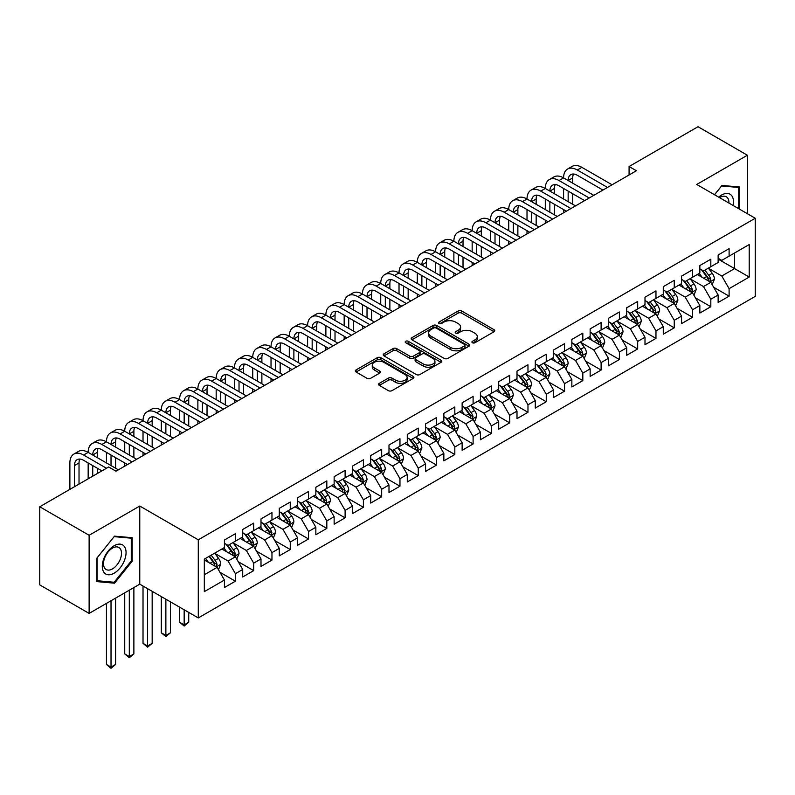 <?xml version="1.0" encoding="UTF-8"?>
<svg xmlns="http://www.w3.org/2000/svg" width="795" height="795" viewBox="0 0 795 795"><rect width="100%" height="100%" fill="white"/><g stroke="black" fill="none" stroke-linecap="round" stroke-linejoin="round"><path stroke-width="1.19" d="M472.429 342.754A1.779 1.024 0 0 0 474.943 342.754L494.013 331.744A2.534 1.461 0 0 0 494.758 330.7A2.534 1.461 0 0 0 494.013 329.667L461.706 311.014A2.534 1.461 0 0 0 458.119 311.014L439.049 322.025A1.779 1.024 0 0 0 438.522 322.75A1.779 1.024 0 0 0 439.049 323.476A1.779 1.024 0 0 0 441.563 323.476L444.027 322.055A8.119 4.691 0 0 1 455.515 322.055L458.208 323.605A8.119 4.691 0 0 1 460.583 326.924A8.119 4.691 0 0 1 458.208 330.233L455.734 331.664A1.779 1.024 0 0 0 455.217 332.389A1.779 1.024 0 0 0 455.734 333.115A1.779 1.024 0 0 0 458.248 333.115L460.722 331.684A8.119 4.691 0 0 1 472.2 331.684L474.893 333.244A8.119 4.691 0 0 1 477.278 336.553A8.119 4.691 0 0 1 474.893 339.872L472.429 341.303A1.779 1.024 0 0 0 471.912 342.029A1.779 1.024 0 0 0 472.429 342.754L472.429 341.303M379.324 383.339A2.534 1.461 0 0 0 378.579 384.382A2.534 1.461 0 0 0 379.324 385.416L388.387 390.653A2.534 1.461 0 0 0 391.975 390.653L413.152 378.42A2.534 1.461 0 0 0 413.897 377.387A2.534 1.461 0 0 0 413.152 376.353L380.845 357.7A2.534 1.461 0 0 0 377.257 357.7L356.081 369.923A2.534 1.461 0 0 0 355.335 370.957A2.534 1.461 0 0 0 356.081 372L367.032 378.321A2.534 1.461 0 0 0 370.619 378.321L379.682 373.084A2.534 1.461 0 0 0 380.427 372.05A2.534 1.461 0 0 0 379.682 371.017L374.256 367.876A6.787 3.915 0 0 1 372.269 365.104A6.787 3.915 0 0 1 376.452 361.486A6.787 3.915 0 0 1 383.856 362.331L405.122 374.614A6.787 3.915 0 0 1 407.11 377.387A6.787 3.915 0 0 1 402.926 381.004A6.787 3.915 0 0 1 395.522 380.159L391.975 378.112A2.534 1.461 0 0 0 388.387 378.112L379.324 383.339L379.324 385.416M89.12 535.274L89.12 613.402L139.771 584.156L139.771 506.037L89.12 535.274L39.75 506.773L108.686 466.973L116 471.197L636.398 170.746L629.083 166.523L629.083 174.97M139.771 506.037L198.283 539.815L755.25 218.257L755.25 296.376L198.283 617.934L198.283 539.815M747.389 213.716L747.389 155.234L696.738 184.47L755.25 218.257M747.389 155.234L698.02 126.723L629.083 166.523M444.206 358.426A2.534 1.461 0 0 0 447.794 358.426L468.971 346.193A2.534 1.461 0 0 0 469.716 345.159A2.534 1.461 0 0 0 468.971 344.126L436.664 325.473A2.534 1.461 0 0 0 433.076 325.473L411.899 337.696A2.534 1.461 0 0 0 411.154 338.73A2.534 1.461 0 0 0 411.899 339.773L444.206 358.426M406.414 343.132A1.779 1.024 0 0 1 408.223 343.38L408.223 341.274L441.066 360.234A2.534 1.461 0 0 1 441.811 361.268A2.534 1.461 0 0 1 441.066 362.311L419.889 374.534A2.534 1.461 0 0 1 416.292 374.534L383.985 355.882L383.985 353.815A2.534 1.461 0 0 0 383.25 354.848A2.534 1.461 0 0 0 383.985 355.882M383.985 353.815L393.058 348.578A2.534 1.461 0 0 1 396.645 348.578L409.743 356.14A2.534 1.461 0 0 0 413.33 356.14L419.353 352.672A2.534 1.461 0 0 0 420.088 351.638A2.534 1.461 0 0 0 419.353 350.595L405.708 342.724A1.779 1.024 0 0 1 405.182 341.999A1.779 1.024 0 0 1 406.285 341.055A1.779 1.024 0 0 1 408.223 341.274M718.133 259.11L734.59 268.611L734.59 252.989L749.218 244.542L729.104 256.149L729.104 248.656L718.133 254.996L718.133 262.489L710.819 266.713L710.819 259.21L699.848 265.55L699.848 273.043L692.534 277.266L692.534 269.773L681.563 276.103L681.563 283.596L674.249 287.82L674.249 280.327L663.278 286.667L663.278 294.16L655.964 298.383L655.964 290.881L644.993 297.221L644.993 304.714L637.679 308.937L637.679 301.444L626.708 307.774L626.708 315.267L619.394 319.491L619.394 311.998L608.423 318.328L608.423 325.831L601.109 330.054L601.109 322.551L590.138 328.892L590.138 336.384L582.824 340.608L582.824 333.115L571.853 339.445L571.853 346.938L564.539 351.161L564.539 343.669L553.568 349.999L553.568 357.502L546.254 361.725L546.254 354.222L535.283 360.562L535.283 368.055L527.969 372.279L527.969 364.786L516.998 371.116L516.998 378.609L509.684 382.832L509.684 375.339L498.713 381.67L498.713 389.172L491.399 393.396L491.399 385.893L480.418 392.233L480.418 399.726L473.104 403.949L473.104 396.457L462.134 402.787L462.134 410.28L454.82 414.503L454.82 407.01L443.849 413.34L443.849 420.843L436.534 425.067L436.534 417.564L425.564 423.904L425.564 431.397L418.25 435.62L418.25 428.127L407.279 434.458L407.279 441.95L399.965 446.174L399.965 438.681L388.993 445.011L388.993 452.514L381.68 456.737L381.68 449.235L370.709 455.575L370.709 463.068L363.394 467.291L363.394 459.798L352.423 466.128L352.423 473.621L345.109 477.845L345.109 470.352L334.139 476.682L334.139 484.185L326.825 488.408L326.825 480.905L315.853 487.246L315.853 494.738L308.54 498.962L308.54 491.469L297.569 497.799L297.569 505.292L290.255 509.516L290.255 502.023L279.284 508.353L279.284 515.856L271.97 520.079L271.97 512.576L260.998 518.916L260.998 526.409L253.685 530.633L253.685 523.14L242.714 529.47L242.714 536.963L235.399 541.186L235.399 533.693L224.429 540.024L224.429 547.526L204.315 559.133L204.315 591.649L224.429 580.042L217.114 567.372L204.315 559.978M749.218 244.542L749.218 277.058L729.104 288.665L721.79 276.004L708.534 268.342M713.652 287.243L729.104 296.167L729.104 288.665M729.104 296.167L718.133 302.498L718.133 295.005L710.819 299.228L703.505 286.558L690.249 278.906M695.367 297.797L710.819 306.721L710.819 299.228M710.819 306.721L699.848 313.051L699.848 305.558L692.534 309.782L685.22 297.111L671.964 289.459M677.082 308.361L692.534 317.275L692.534 309.782M692.534 317.275L681.563 323.615L681.563 316.112L674.249 320.335L666.935 307.675L653.679 300.013M658.797 318.914L674.249 327.838L674.249 320.335M674.249 327.838L663.278 334.168L663.278 326.675L655.964 330.899L648.65 318.229L635.394 310.577M640.512 329.468L655.964 338.392L655.964 330.899M655.964 338.392L644.993 344.722L644.993 337.229L637.679 341.453L630.365 328.782L617.109 321.13M622.227 340.031L637.679 348.945L637.679 341.453M637.679 348.945L626.708 355.286L626.708 347.783L619.394 352.006L612.08 339.346L598.824 331.684M603.942 350.585L619.394 359.509L619.394 352.006M619.394 359.509L608.423 365.839L608.423 358.346L601.109 362.57L593.795 349.899L580.539 342.248M585.657 361.139L601.109 370.063L601.109 362.57M601.109 370.063L590.138 376.393L590.138 368.9L582.824 373.123L575.51 360.453L562.254 352.801M567.372 371.702L582.824 380.616L582.824 373.123M582.824 380.616L571.853 386.956L571.853 379.453L564.539 383.677L557.225 371.017L543.969 363.355M549.087 382.256L564.539 391.18L564.539 383.677M564.539 391.18L553.568 397.51L553.568 390.017L546.254 394.241L538.94 381.57L525.684 373.918M530.802 392.809L546.254 401.733L546.254 394.241M546.254 401.733L535.283 408.064L535.283 400.571L527.969 404.794L520.655 392.124L507.389 384.472M512.517 403.373L527.969 412.287L527.969 404.794M527.969 412.287L516.998 418.627L516.998 411.124L509.684 415.348L502.37 402.687L489.104 395.026M494.232 413.927L509.684 422.851L509.684 415.348M509.684 422.851L498.713 429.181L498.713 421.688L491.399 425.911L484.076 413.241L470.819 405.589M475.947 424.48L491.399 433.404L491.399 425.911M491.399 433.404L480.418 439.734L480.418 432.241L473.104 436.465L465.791 423.795L452.534 416.143M457.662 435.044L473.104 443.958L473.104 436.465M473.104 443.958L462.134 450.298L462.134 442.795L454.82 447.019L447.505 434.348L434.249 426.696M439.377 445.597L454.82 454.521L454.82 447.019M454.82 454.521L443.849 460.852L443.849 453.359L436.534 457.582L429.221 444.912L415.964 437.26M421.092 456.151L436.534 465.075L436.534 457.582M436.534 465.075L425.564 471.405L425.564 463.912L418.25 468.136L410.935 455.465L397.679 447.814M402.807 466.715L418.25 475.629L418.25 468.136M418.25 475.629L407.279 481.969L407.279 474.466L399.965 478.689L392.651 466.019L379.394 458.367M384.522 477.268L399.965 486.192L399.965 478.689M399.965 486.192L388.993 492.522L388.993 485.029L381.68 489.253L374.366 476.583L361.109 468.931M366.237 487.822L381.68 496.746L381.68 489.253M381.68 496.746L370.709 503.076L370.709 495.583L363.394 499.807L356.081 487.136L342.824 479.484M347.952 498.385L363.394 507.299L363.394 499.807M363.394 507.299L352.423 513.64L352.423 506.137L345.109 510.36L337.796 497.69L324.539 490.038M329.667 508.939L345.109 517.863L345.109 510.36M345.109 517.863L334.139 524.193L334.139 516.7L326.825 520.924L319.51 508.253L306.254 500.602M311.382 519.493L326.825 528.417L326.825 520.924M326.825 528.417L315.853 534.747L315.853 527.254L308.54 531.477L301.226 518.807L287.969 511.155M293.087 530.056L308.54 538.97L308.54 531.477M308.54 538.97L297.569 545.31L297.569 537.808L290.255 542.031L282.941 529.361L269.684 521.709M274.802 540.61L290.255 549.524L290.255 542.031M290.255 549.524L279.284 555.864L279.284 548.371L271.97 552.595L264.656 539.924L251.399 532.272M256.517 551.164L271.97 560.087L271.97 552.595M271.97 560.087L260.998 566.418L260.998 558.925L253.685 563.148L246.37 550.478L233.114 542.826M238.232 561.717L253.685 570.641L253.685 563.148M253.685 570.641L242.714 576.981L242.714 569.478L235.399 573.702L228.086 561.031L214.829 553.38M219.947 572.281L235.399 581.195L235.399 573.702M235.399 581.195L224.429 587.535L224.429 580.042M224.429 543.303L228.086 545.41L235.399 541.186M204.315 574.755L217.114 567.372M242.714 532.739L246.37 534.856L253.685 530.633M228.086 561.031L235.399 556.808L221.875 548.997M242.714 569.478L235.399 556.808M260.998 522.186L264.656 524.293L271.97 520.079M246.37 550.478L253.685 546.254L240.16 538.444M260.998 558.925L253.685 546.254M279.284 511.632L282.941 513.739L290.255 509.516M264.656 539.924L271.97 535.701L258.445 527.89M279.284 548.371L271.97 535.701M297.569 501.069L301.226 503.185L308.54 498.962M282.941 529.361L290.255 525.137L276.73 517.326M297.569 537.808L290.255 525.137M315.853 490.515L319.51 492.632L326.825 488.408M301.226 518.807L308.54 514.584L295.015 506.773M315.853 527.254L308.54 514.584M334.139 479.961L337.796 482.068L345.109 477.845M319.51 508.253L326.825 504.03L313.3 496.219M334.139 516.7L326.825 504.03M352.423 469.398L356.081 471.515L363.394 467.291M337.796 497.69L345.109 493.476L331.585 485.656M352.423 506.137L345.109 493.476M370.709 458.844L374.366 460.961L381.68 456.737M356.081 487.136L363.394 482.913L349.87 475.102M370.709 495.583L363.394 482.913M388.993 448.291L392.651 450.397L399.965 446.174M374.366 476.583L381.68 472.359L368.155 464.548M388.993 485.029L381.68 472.359M407.279 437.727L410.935 439.844L418.25 435.62M392.651 466.019L399.965 461.806L386.44 453.985M407.279 474.466L399.965 461.806M425.564 427.173L429.221 429.29L436.534 425.067M410.935 455.465L418.25 451.242L404.725 443.431M425.564 463.912L418.25 451.242M443.849 416.62L447.505 418.727L454.82 414.503M429.221 444.912L436.534 440.688L423.01 432.878M443.849 453.359L436.534 440.688M462.134 406.056L465.791 408.173L473.104 403.949M447.505 434.348L454.82 430.135L441.295 422.314M462.134 442.795L454.82 430.135M480.418 395.503L484.076 397.619L491.399 393.396M465.791 423.795L473.104 419.571L459.58 411.76M480.418 432.241L473.104 419.571M498.713 384.949L502.37 387.056L509.684 382.832M484.076 413.241L491.399 409.018L477.865 401.207M498.713 421.688L491.399 409.018M516.998 374.385L520.655 376.502L527.969 372.279M502.37 402.687L509.684 398.464L496.15 390.643M516.998 411.124L509.684 398.464M535.283 363.832L538.94 365.948L546.254 361.725M520.655 392.124L527.969 387.9L514.435 380.09M535.283 400.571L527.969 387.9M553.568 353.278L557.225 355.385L564.539 351.161M538.94 381.57L546.254 377.347L532.72 369.536M553.568 390.017L546.254 377.347M571.853 342.715L575.51 344.831L582.824 340.608M557.225 371.017L564.539 366.793L551.005 358.972M571.853 379.453L564.539 366.793M590.138 332.161L593.795 334.278L601.109 330.054M575.51 360.453L582.824 356.23L569.29 348.419M590.138 368.9L582.824 356.23M608.423 321.607L612.08 323.714L619.394 319.491M593.795 349.899L601.109 345.676L587.575 337.865M608.423 358.346L601.109 345.676M626.708 311.054L630.365 313.16L637.679 308.937M612.08 339.346L619.394 335.122L605.86 327.302M626.708 347.783L619.394 335.122M644.993 300.49L648.65 302.607L655.964 298.383M630.365 328.782L637.679 324.559L624.145 316.748M644.993 337.229L637.679 324.559M663.278 289.937L666.935 292.043L674.249 287.82M648.65 318.229L655.964 314.005L642.43 306.194M663.278 326.675L655.964 314.005M681.563 279.383L685.22 281.49L692.534 277.266M666.935 307.675L674.249 303.452L660.715 295.641M681.563 316.112L674.249 303.452M699.848 268.819L703.505 270.936L710.819 266.713M685.22 297.111L692.534 292.888L679 285.077M699.848 305.558L692.534 292.888M718.133 258.266L721.79 260.372L729.104 256.149M703.505 286.558L710.819 282.334L697.285 274.523M718.133 295.005L710.819 282.334M39.75 506.773L39.75 584.891L89.12 613.402M139.771 584.156L198.283 617.934M721.79 276.004L734.59 268.611L749.218 277.058M739.618 209.224L739.618 187.014L721.969 185.434L714.506 194.725M132.179 561.24L132.179 537.708L114.54 536.138L96.891 558.09L96.891 581.612L114.54 583.192L132.179 561.24L131.264 560.714M473.144 343.003L474.893 341.989A8.119 4.691 0 0 0 477.278 338.67L477.278 336.553M460.583 326.924L460.583 329.031A8.119 4.691 0 0 1 458.208 332.35L456.449 333.363M494.013 329.667L494.013 331.744L461.706 313.131A2.534 1.461 0 0 0 458.119 313.131L439.754 323.724M468.941 346.213L436.664 327.58A2.534 1.461 0 0 0 433.076 327.58L411.929 339.793M464.489 345.885A1.779 1.024 0 0 0 465.005 345.159A1.779 1.024 0 0 0 464.489 344.434L436.127 328.057A1.779 1.024 0 0 0 433.613 328.057L431.009 329.567A8.119 4.691 0 0 0 428.634 332.876A8.119 4.691 0 0 0 431.009 336.196L450.397 347.385A8.119 4.691 0 0 0 461.885 347.385L464.489 345.885L464.489 347.991A1.779 1.024 0 0 0 465.005 347.266L465.005 345.159M428.634 332.876L428.634 334.993A8.119 4.691 0 0 0 431.009 338.302L431.009 336.196M464.489 347.991L461.885 349.502A8.119 4.691 0 0 1 450.397 349.502L431.009 338.302M384.025 355.902L393.058 350.694L393.058 348.578M420.088 351.638L420.088 353.745A2.534 1.461 0 0 1 419.353 354.779L413.33 358.257A2.534 1.461 0 0 1 409.743 358.257L396.645 350.694A2.534 1.461 0 0 0 393.058 350.694M408.223 343.38L441.026 362.331M423.338 363.991A6.787 3.915 0 0 0 430.741 364.845A6.787 3.915 0 0 0 434.935 361.218A6.787 3.915 0 0 0 432.947 358.446L425.454 354.123A2.534 1.461 0 0 0 421.857 354.123L415.845 357.591A2.534 1.461 0 0 0 415.109 358.634A2.534 1.461 0 0 0 415.845 359.668L423.338 363.991L423.338 366.107A6.787 3.915 0 0 0 430.741 366.952A6.787 3.915 0 0 0 434.935 363.335L434.935 361.218M415.109 358.634L415.109 360.741A2.534 1.461 0 0 0 415.845 361.775L415.845 359.668M423.338 366.107L415.845 361.775M407.11 377.387L407.11 379.493A6.787 3.915 0 0 1 402.926 383.12A6.787 3.915 0 0 1 395.522 382.266L391.975 380.219A2.534 1.461 0 0 0 388.387 380.219L379.354 385.436M372.269 365.104L372.269 367.22A6.787 3.915 0 0 0 374.256 369.993L374.256 367.876M379.682 371.017L379.682 373.084L374.256 369.993M413.122 378.44L380.845 359.807A2.534 1.461 0 0 0 377.257 359.807L356.11 372.02M112.671 582.109L114.54 583.192M712.171 284.68L714.437 279.144A6.857 3.955 -120 0 0 712.25 273.311L708.365 268.124M702.174 277.346L699.222 273.401M709.528 281.589L710.74 279.442A6.857 3.955 -120 0 0 708.772 275.318L704.887 270.131M702.671 270.459L707.471 276.859A3.488 2.017 60 0 1 708.106 277.922L710.74 279.442M701.468 269.753L706.586 276.58A6.857 3.955 60 0 1 708.544 280.705L708.683 281.102M69.88 489.372L69.88 462.938A19.398 11.2 60 0 1 73.905 454.064L78.476 451.421A19.398 11.2 60 0 1 88.165 452.385A19.398 11.2 60 0 1 92.19 443.501L96.761 440.867A19.398 11.2 60 0 1 106.451 441.831A19.398 11.2 60 0 1 110.475 432.947L115.046 430.314A19.398 11.2 60 0 1 124.736 431.268A19.398 11.2 60 0 1 128.76 422.393L133.331 419.75A19.398 11.2 60 0 1 143.02 420.714A19.398 11.2 60 0 1 147.045 411.84L151.616 409.196A19.398 11.2 60 0 1 161.305 410.16A19.398 11.2 60 0 1 165.33 401.276L169.901 398.643A19.398 11.2 60 0 1 179.59 399.597A19.398 11.2 60 0 1 183.615 390.723L188.186 388.079A19.398 11.2 60 0 1 197.876 389.043A19.398 11.2 60 0 1 201.9 380.169L206.471 377.526A19.398 11.2 60 0 1 216.17 378.49A19.398 11.2 60 0 1 220.185 369.605L224.756 366.972A19.398 11.2 60 0 1 234.455 367.926A19.398 11.2 60 0 1 238.47 359.052L243.041 356.408A19.398 11.2 60 0 1 252.74 357.372A19.398 11.2 60 0 1 256.755 348.498L261.326 345.855A19.398 11.2 60 0 1 271.025 346.819A19.398 11.2 60 0 1 275.04 337.935L279.611 335.301A19.398 11.2 60 0 1 289.31 336.255A19.398 11.2 60 0 1 293.325 327.381L297.896 324.738A19.398 11.2 60 0 1 307.595 325.702A19.398 11.2 60 0 1 311.61 316.827L316.181 314.184A19.398 11.2 60 0 1 325.88 315.148A19.398 11.2 60 0 1 329.895 306.264L334.466 303.63A19.398 11.2 60 0 1 344.165 304.584A19.398 11.2 60 0 1 348.18 295.71L352.751 293.067A19.398 11.2 60 0 1 362.45 294.031A19.398 11.2 60 0 1 366.465 285.157L371.036 282.513A19.398 11.2 60 0 1 380.735 283.477A19.398 11.2 60 0 1 384.75 274.593L389.321 271.96A19.398 11.2 60 0 1 399.02 272.914A19.398 11.2 60 0 1 403.035 264.039L407.606 261.396A19.398 11.2 60 0 1 417.305 262.36A19.398 11.2 60 0 1 421.32 253.486L425.891 250.842A19.398 11.2 60 0 1 435.59 251.806A19.398 11.2 60 0 1 439.605 242.922L444.176 240.289A19.398 11.2 60 0 1 453.875 241.243A19.398 11.2 60 0 1 457.89 232.369L462.461 229.725A19.398 11.2 60 0 1 472.16 230.689A19.398 11.2 60 0 1 476.175 221.815L480.746 219.172A19.398 11.2 60 0 1 490.445 220.136A19.398 11.2 60 0 1 494.46 211.251L499.031 208.618A19.398 11.2 60 0 1 508.73 209.572A19.398 11.2 60 0 1 512.745 200.698L517.316 198.054A19.398 11.2 60 0 1 527.015 199.018A19.398 11.2 60 0 1 531.03 190.144L535.601 187.501A19.398 11.2 60 0 1 545.3 188.465A19.398 11.2 60 0 1 549.315 179.581L553.886 176.947A19.398 11.2 60 0 1 563.585 177.901A19.398 11.2 60 0 1 567.6 169.027L572.171 166.384A19.398 11.2 60 0 1 581.87 167.347L612.08 184.788M567.6 169.027A19.398 11.2 60 0 1 577.299 169.991L607.509 187.431M602.938 190.065L577.299 175.268A12.929 7.463 -120 0 0 570.83 174.622A12.929 7.463 -120 0 0 568.157 180.544L572.728 177.901L572.728 183.188M573.533 174.026A12.929 7.463 -120 0 0 572.728 177.901M568.157 191.098L568.157 201.662M572.728 193.742L572.728 204.295M563.585 212.782L563.585 209.572M563.585 199.018L563.585 188.465M693.886 295.233L696.152 289.698A6.857 3.955 -120 0 0 693.965 283.865L690.08 278.677M683.889 287.899L680.937 283.964M691.243 292.143L692.455 289.996A6.857 3.955 -120 0 0 690.487 285.872L686.602 280.685M684.386 281.013L689.186 287.412A3.488 2.017 60 0 1 689.822 288.476L692.455 289.996M683.183 280.317L688.301 287.144A6.857 3.955 60 0 1 690.259 291.258L690.398 291.656M675.601 305.787L677.867 300.262A6.857 3.955 -120 0 0 675.68 294.428L671.795 289.241M665.604 298.463L662.652 294.518M672.958 302.706L674.17 300.55A6.857 3.955 -120 0 0 672.202 296.426L668.317 291.248M666.101 291.566L670.9 297.976A3.488 2.017 60 0 1 671.537 299.029L674.17 300.55M664.898 290.871L670.006 297.698A6.857 3.955 60 0 1 671.974 301.822L672.113 302.219M549.315 179.581A19.398 11.2 60 0 1 559.014 180.544L563.585 177.901L593.795 195.341M559.014 180.544L589.224 197.985M584.653 200.628L559.014 185.821A12.929 7.463 -120 0 0 552.545 185.185A12.929 7.463 -120 0 0 549.872 191.098L554.443 188.465L554.443 193.742M555.248 184.589A12.929 7.463 -120 0 0 554.443 188.465M549.872 201.662L549.872 212.215M554.443 204.295L554.443 214.859M545.3 223.345L545.3 220.136M545.3 209.572L545.3 199.018M531.03 190.144A19.398 11.2 60 0 1 540.729 191.098L545.3 188.465L575.51 205.905M540.729 191.098L570.939 208.538M566.368 211.182L540.729 196.385A12.929 7.463 -120 0 0 534.26 195.739A12.929 7.463 -120 0 0 531.587 201.662L536.158 199.018L536.158 204.295M536.963 195.143A12.929 7.463 -120 0 0 536.158 199.018M531.587 212.215L531.587 222.769M536.158 214.859L536.158 225.412M527.015 233.899L527.015 230.689M527.015 220.136L527.015 209.572M733.129 205.478A16.804 9.709 120 0 0 731.897 195.948A16.804 9.709 120 0 0 718.68 197.14M728.926 203.053A12.73 7.344 120 0 0 727.733 198.094A12.73 7.344 120 0 0 726.302 196.772A12.73 7.344 120 0 0 719.545 197.637M721.572 185.941L738.704 187.481L738.704 208.697M737.571 186.835L738.704 187.481M714.536 194.745L721.602 185.96M103.877 572.261A16.804 9.709 120 0 0 120.115 567.908A16.804 9.709 120 0 0 124.467 546.652A16.804 9.709 120 0 0 108.229 550.995A16.804 9.709 120 0 0 103.877 572.261M104.711 568.187A12.73 7.344 120 0 0 106.142 569.508A12.73 7.344 120 0 0 117.978 563.566A12.73 7.344 120 0 0 120.293 548.798A12.73 7.344 120 0 0 118.862 547.467A12.73 7.344 120 0 0 107.027 553.409A12.73 7.344 120 0 0 104.711 568.187M114.172 536.655L131.264 538.185L131.264 560.982L114.172 582.248L97.07 580.718L97.07 557.921L114.132 536.635M130.132 537.529L131.264 538.185M657.316 316.35L659.582 310.815A6.857 3.955 -120 0 0 657.395 304.982L653.51 299.795M647.319 309.017L644.367 305.071M654.673 313.26L655.885 311.113A6.857 3.955 -120 0 0 653.917 306.989L650.032 301.802M647.816 302.12L652.615 308.53A3.488 2.017 60 0 1 653.252 309.593L655.885 311.113M646.613 301.424L651.721 308.251A6.857 3.955 60 0 1 653.689 312.375L653.828 312.773M639.031 326.904L641.297 321.369A6.857 3.955 -120 0 0 639.11 315.536L635.225 310.348M629.034 319.57L626.082 315.635M636.388 323.813L637.6 321.667A6.857 3.955 -120 0 0 635.632 317.543L631.747 312.356M629.531 312.683L634.331 319.083A3.488 2.017 60 0 1 634.966 320.147L637.6 321.667M628.328 311.988L633.436 318.815A6.857 3.955 60 0 1 635.404 322.929L635.543 323.327M512.745 200.698A19.398 11.2 60 0 1 522.444 201.662L527.015 199.018L557.225 216.459M522.444 201.662L552.654 219.102M548.083 221.735L522.444 206.939A12.929 7.463 -120 0 0 515.975 206.293A12.929 7.463 -120 0 0 513.302 212.215L517.873 209.572L517.873 214.859M518.678 205.696A12.929 7.463 -120 0 0 517.873 209.572M513.302 222.769L513.302 233.333M517.873 225.412L517.873 235.966M508.73 244.453L508.73 241.243M508.73 230.689L508.73 220.136M494.46 211.251A19.398 11.2 60 0 1 504.159 212.215L508.73 209.572L538.94 227.012M504.159 212.215L534.369 229.656M529.798 232.299L504.159 217.492A12.929 7.463 -120 0 0 497.69 216.856A12.929 7.463 -120 0 0 495.017 222.769L499.588 220.136L499.588 225.412M500.393 216.26A12.929 7.463 -120 0 0 499.588 220.136M495.017 233.333L495.017 243.886M499.588 235.966L499.588 246.53M490.445 255.016L490.445 251.806M490.445 241.243L490.445 230.689M620.746 337.458L623.012 331.932A6.857 3.955 -120 0 0 620.825 326.099L616.94 320.912M610.749 330.134L607.797 326.189M618.103 334.377L619.315 332.221A6.857 3.955 -120 0 0 617.347 328.097L613.462 322.919M611.246 323.237L616.045 329.647A3.488 2.017 60 0 1 616.681 330.7L619.315 332.221M610.043 322.541L615.151 329.368A6.857 3.955 60 0 1 617.119 333.493L617.258 333.89M476.175 221.815A19.398 11.2 60 0 1 485.874 222.769L490.445 220.136L520.655 237.576M485.874 222.769L516.084 240.209M511.513 242.853L485.874 228.046A12.929 7.463 -120 0 0 479.405 227.41A12.929 7.463 -120 0 0 476.732 233.333L481.303 230.689L481.303 235.966M482.108 226.814A12.929 7.463 -120 0 0 481.303 230.689M476.732 243.886L476.732 254.44M481.303 246.53L481.303 257.083M472.16 265.57L472.16 262.36M472.16 251.806L472.16 241.243M602.461 348.021L604.727 342.486A6.857 3.955 -120 0 0 602.54 336.653L598.655 331.465M592.464 340.687L589.512 336.742M599.818 344.931L601.03 342.774A6.857 3.955 -120 0 0 599.062 338.66L595.177 333.473M592.961 333.791L597.76 340.2A3.488 2.017 60 0 1 598.396 341.264L601.03 342.774M591.758 333.095L596.866 339.922A6.857 3.955 60 0 1 598.834 344.046L598.973 344.444M457.89 232.369A19.398 11.2 60 0 1 467.589 233.333L472.16 230.689L502.361 248.129M467.589 233.333L497.789 250.773M493.218 253.406L467.589 238.609A12.929 7.463 -120 0 0 461.12 237.963A12.929 7.463 -120 0 0 458.447 243.886L463.018 241.243L463.018 246.53M463.823 237.367A12.929 7.463 -120 0 0 463.018 241.243M458.447 254.44L458.447 265.003M463.018 257.083L463.018 267.637M453.875 276.123L453.875 272.914M453.875 262.36L453.875 251.806M584.176 358.575L586.442 353.04A6.857 3.955 -120 0 0 584.255 347.206L580.37 342.019M574.179 351.241L571.227 347.306M581.533 355.484L582.745 353.338A6.857 3.955 -120 0 0 580.777 349.214L576.892 344.026M574.676 344.354L579.476 350.754A3.488 2.017 60 0 1 580.111 351.817L582.745 353.338M573.473 343.659L578.581 350.486A6.857 3.955 60 0 1 580.549 354.6L580.688 354.997M565.891 369.128L568.157 363.603A6.857 3.955 -120 0 0 565.97 357.77L562.085 352.583M555.894 361.805L552.942 357.859M563.248 366.048L564.46 363.891A6.857 3.955 -120 0 0 562.492 359.767L558.607 354.59M556.391 354.908L561.191 361.318A3.488 2.017 60 0 1 561.827 362.371L564.46 363.891M555.188 354.212L560.296 361.039A6.857 3.955 60 0 1 562.264 365.163L562.403 365.561M547.606 379.692L549.872 374.157A6.857 3.955 -120 0 0 547.685 368.323L543.8 363.136M537.609 372.358L534.657 368.413M544.963 376.601L546.175 374.445A6.857 3.955 -120 0 0 544.207 370.331L540.322 365.144M538.106 365.462L542.906 371.871A3.488 2.017 60 0 1 543.542 372.934L546.175 374.445M536.903 364.766L542.011 371.593A6.857 3.955 60 0 1 543.979 375.717L544.118 376.115M529.321 390.246L531.587 384.71A6.857 3.955 -120 0 0 529.4 378.877L525.515 373.69M519.324 382.912L516.372 378.977M526.678 387.155L527.89 385.009A6.857 3.955 -120 0 0 525.922 380.885L522.037 375.697M519.821 376.025L524.62 382.425A3.488 2.017 60 0 1 525.256 383.488L527.89 385.009M518.618 375.329L523.726 382.156A6.857 3.955 60 0 1 525.694 386.271L525.833 386.668M511.036 400.799L513.302 395.274A6.857 3.955 -120 0 0 511.115 389.441L507.23 384.253M501.039 393.475L498.087 389.53M508.393 397.719L509.595 395.562A6.857 3.955 -120 0 0 507.637 391.438L503.752 386.261M501.536 386.579L506.335 392.988A3.488 2.017 60 0 1 506.972 394.042L509.595 395.562M500.333 385.883L505.441 392.71A6.857 3.955 60 0 1 507.409 396.834L507.548 397.232M492.751 411.363L495.017 405.828A6.857 3.955 -120 0 0 492.83 399.994L488.945 394.807M482.754 404.029L479.802 400.084M490.108 408.272L491.31 406.116A6.857 3.955 -120 0 0 489.352 402.002L485.467 396.814M483.251 397.132L488.05 403.542A3.488 2.017 60 0 1 488.687 404.605L491.31 406.116M482.048 396.437L487.156 403.264A6.857 3.955 60 0 1 489.124 407.388L489.263 407.785M474.466 421.916L476.732 416.381A6.857 3.955 -120 0 0 474.545 410.548L470.66 405.361M464.469 414.583L461.517 410.647M471.823 418.826L473.025 416.679A6.857 3.955 -120 0 0 471.067 412.555L467.182 407.368M464.966 407.696L469.766 414.096A3.488 2.017 60 0 1 470.401 415.159L473.025 416.679M463.763 407L468.871 413.827A6.857 3.955 60 0 1 470.839 417.941L470.978 418.339M456.181 432.47L458.447 426.945A6.857 3.955 -120 0 0 456.26 421.111L452.375 415.924M446.184 425.146L443.232 421.201M453.538 429.389L454.74 427.233A6.857 3.955 -120 0 0 452.782 423.109L448.897 417.932M446.681 418.25L451.481 424.659A3.488 2.017 60 0 1 452.116 425.713L454.74 427.233M445.478 417.554L450.586 424.381A6.857 3.955 60 0 1 452.554 428.505L452.693 428.903M437.896 443.034L440.162 437.498A6.857 3.955 -120 0 0 437.975 431.665L434.09 426.478M427.899 435.7L424.947 431.755M435.243 439.943L436.455 437.787A6.857 3.955 -120 0 0 434.497 433.673L430.612 428.485M428.396 428.803L433.196 435.213A3.488 2.017 60 0 1 433.832 436.276L436.455 437.787M427.193 428.108L432.301 434.935A6.857 3.955 60 0 1 434.269 439.059L434.408 439.456M419.611 453.587L421.877 448.052A6.857 3.955 -120 0 0 419.69 442.219L415.805 437.031M409.614 446.253L406.662 442.318M416.958 450.497L418.17 448.35A6.857 3.955 -120 0 0 416.212 444.226L412.327 439.039M410.111 439.367L414.911 445.766A3.488 2.017 60 0 1 415.547 446.83L418.17 448.35M408.908 438.671L414.016 445.488A6.857 3.955 60 0 1 415.984 449.612L416.123 450.01M401.326 464.141L403.592 458.616A6.857 3.955 -120 0 0 401.405 452.772L397.52 447.595M391.329 456.807L388.377 452.872M398.673 461.06L399.885 458.904A6.857 3.955 -120 0 0 397.927 454.78L394.042 449.602M391.826 449.92L396.625 456.33A3.488 2.017 60 0 1 397.262 457.383L399.885 458.904M390.623 449.225L395.731 456.052A6.857 3.955 60 0 1 397.699 460.176L397.838 460.563M383.041 474.704L385.307 469.169A6.857 3.955 -120 0 0 383.12 463.336L379.235 458.149M373.044 467.371L370.092 463.425M380.388 471.614L381.6 469.457A6.857 3.955 -120 0 0 379.642 465.343L375.757 460.156M373.541 460.474L378.341 466.884A3.488 2.017 60 0 1 378.977 467.947L381.6 469.457M372.338 459.778L377.446 466.605A6.857 3.955 60 0 1 379.414 470.729L379.553 471.127M364.756 485.258L367.022 479.723A6.857 3.955 -120 0 0 364.835 473.89L360.95 468.702M354.759 477.924L351.807 473.989M362.103 482.168L363.315 480.021A6.857 3.955 -120 0 0 361.357 475.897L357.472 470.71M355.256 471.038L360.055 477.437A3.488 2.017 60 0 1 360.691 478.501L363.315 480.021M354.053 470.342L359.161 477.159A6.857 3.955 60 0 1 361.129 481.283L361.258 481.681M346.471 495.812L348.737 490.286A6.857 3.955 -120 0 0 346.55 484.443L342.665 479.266M336.474 488.478L333.522 484.543M343.818 492.721L345.03 490.575A6.857 3.955 -120 0 0 343.072 486.451L339.187 481.273M336.971 481.591L341.771 487.991A3.488 2.017 60 0 1 342.406 489.054L345.03 490.575M335.768 480.896L340.876 487.723A6.857 3.955 60 0 1 342.844 491.847L342.973 492.234M328.176 506.375L330.452 500.84A6.857 3.955 -120 0 0 328.265 495.007L324.38 489.819M318.189 499.041L315.237 495.096M325.533 503.285L326.745 501.128A6.857 3.955 -120 0 0 324.787 497.014L320.902 491.827M318.686 492.145L323.486 498.554A3.488 2.017 60 0 1 324.122 499.618L326.745 501.128M317.483 491.449L322.591 498.276A6.857 3.955 60 0 1 324.549 502.4L324.688 502.798M309.891 516.929L312.167 511.394A6.857 3.955 -120 0 0 309.971 505.56L306.095 500.373M299.904 509.595L296.952 505.65M307.248 513.838L308.46 511.692A6.857 3.955 -120 0 0 306.502 507.568L302.617 502.38M300.401 502.708L305.201 509.108A3.488 2.017 60 0 1 305.837 510.171L308.46 511.692M299.198 502.013L304.306 508.83A6.857 3.955 60 0 1 306.264 512.954L306.403 513.351M291.606 527.482L293.882 521.957A6.857 3.955 -120 0 0 291.685 516.114L287.81 510.937M281.619 520.149L278.667 516.213M288.963 524.392L290.175 522.245A6.857 3.955 -120 0 0 288.217 518.121L284.332 512.934M282.116 513.262L286.916 519.662A3.488 2.017 60 0 1 287.542 520.725L290.175 522.245M280.913 512.566L286.021 519.393A6.857 3.955 60 0 1 287.979 523.517L288.118 523.905M184.162 609.785L184.162 624.89L188.733 622.246L188.733 612.428M188.733 622.246L184.162 626.043L179.59 622.246L179.59 607.151M179.59 622.246L184.162 624.89L184.162 626.043M273.321 538.046L275.587 532.511A6.857 3.955 -120 0 0 273.401 526.678L269.525 521.49M263.334 530.712L260.382 526.767M270.678 534.956L271.89 532.799A6.857 3.955 -120 0 0 269.932 528.685L266.047 523.498M263.831 523.816L268.63 530.225A3.488 2.017 60 0 1 269.257 531.289L271.89 532.799M262.628 523.12L267.736 529.947A6.857 3.955 60 0 1 269.694 534.071L269.833 534.469M165.877 599.231L165.877 635.444L170.448 632.8L170.448 601.875M170.448 632.8L165.877 636.606L161.305 632.8L161.305 596.588M161.305 632.8L165.877 635.444L165.877 636.606M255.036 548.6L257.302 543.065A6.857 3.955 -120 0 0 255.116 537.231L251.24 532.044M245.049 541.266L242.097 537.321M252.393 545.509L253.605 543.363A6.857 3.955 -120 0 0 251.647 539.239L247.762 534.051M245.546 534.379L250.345 540.779A3.488 2.017 60 0 1 250.972 541.842L253.605 543.363M244.343 533.683L249.451 540.501A6.857 3.955 60 0 1 251.409 544.625L251.548 545.022M147.592 588.678L147.592 645.997L152.163 643.364L152.163 591.311M152.163 643.364L147.592 647.16L143.02 643.364L143.02 586.034M143.02 643.364L147.592 645.997L147.592 647.16M236.751 559.153L239.017 553.628A6.857 3.955 -120 0 0 236.831 547.785L232.955 542.607M226.764 551.819L223.812 547.884M234.108 556.063L235.32 553.916A6.857 3.955 -120 0 0 233.362 549.792L229.477 544.605M227.261 544.933L232.061 551.332A3.488 2.017 60 0 1 232.687 552.396L235.32 553.916M226.058 544.237L231.166 551.064A6.857 3.955 60 0 1 233.124 555.178L233.263 555.576M129.307 590.198L129.307 656.561L133.878 653.917L133.878 587.555M133.878 653.917L129.307 657.713L124.736 653.917L124.736 592.832M124.736 653.917L129.307 656.561L129.307 657.713M218.466 569.717L220.732 564.182A6.857 3.955 -120 0 0 218.546 558.348L214.67 553.161M208.479 562.383L205.517 558.438M215.823 566.626L217.035 564.47A6.857 3.955 -120 0 0 215.077 560.356L211.192 555.168M209.473 556.162L213.776 561.896A3.488 2.017 60 0 1 214.402 562.949L217.035 564.47M208.996 556.43L212.881 561.618A6.857 3.955 60 0 1 214.839 565.742L214.978 566.139M111.022 600.752L111.022 667.114L115.593 664.471L115.593 598.108M115.593 664.471L111.022 668.277L106.451 664.471L106.451 603.395M106.451 664.471L111.022 667.114L111.022 668.277M439.605 242.922A19.398 11.2 60 0 1 449.304 243.886L453.875 241.243L484.076 258.683M449.304 243.886L479.504 261.326M474.933 263.96L449.304 249.163A12.929 7.463 -120 0 0 442.835 248.527A12.929 7.463 -120 0 0 440.162 254.44L444.733 251.806L444.733 257.083M445.538 247.931A12.929 7.463 -120 0 0 444.733 251.806M440.162 265.003L440.162 275.557M444.733 267.637L444.733 278.2M435.59 286.687L435.59 283.477M435.59 272.914L435.59 262.36M421.32 253.486A19.398 11.2 60 0 1 431.019 254.44L435.59 251.806L465.791 269.247M431.019 254.44L461.219 271.88M456.648 274.523L431.019 259.717A12.929 7.463 -120 0 0 424.55 259.081A12.929 7.463 -120 0 0 421.877 265.003L426.448 262.36L426.448 267.637M427.253 258.484A12.929 7.463 -120 0 0 426.448 262.36M421.877 275.557L421.877 286.111M426.448 278.2L426.448 288.754M417.305 297.241L417.305 294.031M417.305 283.477L417.305 272.914M403.035 264.039A19.398 11.2 60 0 1 412.734 265.003L417.305 262.36L447.505 279.8M412.734 265.003L442.934 282.444M438.363 285.077L412.734 270.28A12.929 7.463 -120 0 0 406.265 269.634A12.929 7.463 -120 0 0 403.592 275.557L408.163 272.914L408.163 278.2M408.968 269.038A12.929 7.463 -120 0 0 408.163 272.914M403.592 286.111L403.592 296.674M408.163 288.754L408.163 299.308M399.02 307.794L399.02 304.584M399.02 294.031L399.02 283.477M384.75 274.593A19.398 11.2 60 0 1 394.449 275.557L399.02 272.914L429.221 290.354M394.449 275.557L424.649 292.997M420.078 295.631L394.449 280.834A12.929 7.463 -120 0 0 387.98 280.198A12.929 7.463 -120 0 0 385.307 286.111L389.878 283.477L389.878 288.754M390.683 279.602A12.929 7.463 -120 0 0 389.878 283.477M385.307 296.674L385.307 307.228M389.878 299.308L389.878 309.861M380.735 318.358L380.735 315.148M380.735 304.584L380.735 294.031M366.465 285.157A19.398 11.2 60 0 1 376.164 286.111L380.735 283.477L410.935 300.917M376.164 286.111L406.364 303.551M401.793 306.194L376.164 291.387A12.929 7.463 -120 0 0 369.695 290.751A12.929 7.463 -120 0 0 367.022 296.674L371.593 294.031L371.593 299.308M372.398 290.155A12.929 7.463 -120 0 0 371.593 294.031M367.022 307.228L367.022 317.781M371.593 309.871L371.593 320.425M362.45 328.911L362.45 325.702M362.45 315.148L362.45 304.584M348.18 295.71A19.398 11.2 60 0 1 357.879 296.674L362.45 294.031L392.651 311.471M357.879 296.674L388.079 314.114M383.508 316.748L357.879 301.951A12.929 7.463 -120 0 0 351.41 301.305A12.929 7.463 -120 0 0 348.737 307.228L353.308 304.584L353.308 309.861M354.113 300.709A12.929 7.463 -120 0 0 353.308 304.584M348.737 317.781L348.737 328.345M353.308 320.425L353.308 330.978M344.165 339.465L344.165 336.255M344.165 325.702L344.165 315.148M329.895 306.264A19.398 11.2 60 0 1 339.594 307.228L344.165 304.584L374.366 322.025M339.594 307.228L369.794 324.668M365.223 327.302L339.594 312.505A12.929 7.463 -120 0 0 333.125 311.869A12.929 7.463 -120 0 0 330.452 317.781L335.023 315.148L335.023 320.425M335.828 311.272A12.929 7.463 -120 0 0 335.023 315.148M330.452 328.345L330.452 338.899M335.023 330.978L335.023 341.532M325.88 350.029L325.88 346.819M325.88 336.255L325.88 325.702M311.61 316.827A19.398 11.2 60 0 1 321.309 317.781L325.88 315.148L356.081 332.588M321.309 317.781L351.509 335.222M346.938 337.865L321.309 323.058A12.929 7.463 -120 0 0 314.84 322.422A12.929 7.463 -120 0 0 312.167 328.345L316.738 325.702L316.738 330.978M317.543 321.826A12.929 7.463 -120 0 0 316.738 325.702M312.167 338.899L312.167 349.452M316.738 341.532L316.738 352.096M307.595 360.582L307.595 357.372M307.595 346.819L307.595 336.255M293.325 327.381A19.398 11.2 60 0 1 303.024 328.345L307.595 325.702L337.796 343.142M303.024 328.345L333.224 345.785M328.653 348.419L303.024 333.622A12.929 7.463 -120 0 0 296.555 332.976A12.929 7.463 -120 0 0 293.882 338.899L298.453 336.255L298.453 341.532M299.258 332.38A12.929 7.463 -120 0 0 298.453 336.255M293.882 349.452L293.882 360.016M298.453 352.096L298.453 362.649M289.31 371.136L289.31 367.926M289.31 357.372L289.31 346.819M275.04 337.935A19.398 11.2 60 0 1 284.739 338.899L289.31 336.255L319.51 353.696M284.739 338.899L314.939 356.339M310.368 358.972L284.739 344.175A12.929 7.463 -120 0 0 278.27 343.539A12.929 7.463 -120 0 0 275.597 349.452L280.168 346.819L280.168 352.096M280.973 342.943A12.929 7.463 -120 0 0 280.168 346.819M275.597 360.016L275.597 370.569M280.168 362.649L280.168 373.203M271.025 381.699L271.025 378.49M271.025 367.926L271.025 357.372M256.755 348.498A19.398 11.2 60 0 1 266.454 349.452L271.025 346.819L301.226 364.259M266.454 349.452L296.654 366.892M292.083 369.536L266.454 354.729A12.929 7.463 -120 0 0 259.985 354.093A12.929 7.463 -120 0 0 257.312 360.016L261.883 357.372L261.883 362.649M262.688 353.497A12.929 7.463 -120 0 0 261.883 357.372M257.312 370.569L257.312 381.123M261.883 373.203L261.883 383.766M252.74 392.253L252.74 389.043M252.74 378.49L252.74 367.926M238.47 359.052A19.398 11.2 60 0 1 248.169 360.016L252.74 357.372L282.941 374.813M248.169 360.016L278.369 377.446M273.798 380.09L248.169 365.293A12.929 7.463 -120 0 0 241.7 364.647A12.929 7.463 -120 0 0 239.027 370.569L243.598 367.926L243.598 373.203M244.403 364.05A12.929 7.463 -120 0 0 243.598 367.926M239.027 381.123L239.027 391.687M243.598 383.766L243.598 394.32M234.455 402.807L234.455 399.597M234.455 389.043L234.455 378.49M220.185 369.605A19.398 11.2 60 0 1 229.884 370.569L234.455 367.926L264.656 385.366M229.884 370.569L260.084 388.01M255.513 390.643L229.884 375.846A12.929 7.463 -120 0 0 223.415 375.21A12.929 7.463 -120 0 0 220.742 381.123L225.313 378.49L225.313 383.766M226.118 374.614A12.929 7.463 -120 0 0 225.313 378.49M220.742 391.687L220.742 402.24M225.313 394.32L225.313 404.874M216.17 413.37L216.17 410.16M216.17 399.597L216.17 389.043M201.9 380.169A19.398 11.2 60 0 1 211.599 381.123L216.17 378.49L246.37 395.93M211.599 381.123L241.799 398.563M237.228 401.207L211.599 386.4A12.929 7.463 -120 0 0 205.13 385.764A12.929 7.463 -120 0 0 202.457 391.687L207.028 389.043L207.028 394.32M207.833 385.168A12.929 7.463 -120 0 0 207.028 389.043M202.457 402.24L202.457 412.794M207.028 404.874L207.028 415.437M197.876 423.924L197.876 420.714M197.876 410.16L197.876 399.597M183.615 390.723A19.398 11.2 60 0 1 193.304 391.687L197.876 389.043L228.086 406.484M193.304 391.687L223.514 409.117M218.943 411.76L193.304 396.963A12.929 7.463 -120 0 0 186.845 396.317A12.929 7.463 -120 0 0 184.162 402.24M189.548 395.721A12.929 7.463 -120 0 0 188.733 399.597L188.733 404.874M184.162 412.794L184.162 423.357M188.733 415.437L188.733 425.991M179.59 434.477L179.59 431.268M179.59 420.714L179.59 410.16M165.33 401.276A19.398 11.2 60 0 1 175.019 402.24L179.59 399.597L209.8 417.037M175.019 402.24L205.229 419.68M200.658 422.314L175.019 407.517A12.929 7.463 -120 0 0 168.56 406.881A12.929 7.463 -120 0 0 165.877 412.794L170.448 410.16L170.448 415.437M171.263 406.285A12.929 7.463 -120 0 0 170.448 410.16M165.877 423.357L165.877 433.911M170.448 425.991L170.448 436.544M161.305 445.031L161.305 441.831M161.305 431.268L161.305 420.714M147.045 411.84A19.398 11.2 60 0 1 156.734 412.794L161.305 410.16L191.516 427.601M156.734 412.794L186.944 430.234M182.373 432.878L156.734 418.071A12.929 7.463 -120 0 0 150.275 417.435A12.929 7.463 -120 0 0 147.592 423.357L152.163 420.714L152.163 425.991M152.978 416.838A12.929 7.463 -120 0 0 152.163 420.714M147.592 433.911L147.592 444.465M152.163 436.544L152.163 447.108M143.02 455.595L143.02 452.385M143.02 441.831L143.02 431.268M128.76 422.393A19.398 11.2 60 0 1 138.449 423.357L143.02 420.714L173.231 438.154M138.449 423.357L168.659 440.788M164.088 443.431L138.449 428.634A12.929 7.463 -120 0 0 131.99 427.988A12.929 7.463 -120 0 0 129.307 433.911L133.878 431.268L133.878 436.544M134.693 427.392A12.929 7.463 -120 0 0 133.878 431.268M129.307 444.465L129.307 455.018M133.878 447.108L133.878 457.662M124.736 466.148L124.736 462.938M124.736 452.385L124.736 441.831M110.475 432.947A19.398 11.2 60 0 1 120.164 433.911L124.736 431.268L154.945 448.708M120.164 433.911L150.374 451.351M145.803 453.985L120.164 439.188A12.929 7.463 -120 0 0 113.705 438.552A12.929 7.463 -120 0 0 111.022 444.465L115.593 441.831L115.593 447.108M116.408 437.956A12.929 7.463 -120 0 0 115.593 441.831M111.022 455.018L111.022 465.582M115.593 457.662L115.593 468.215M106.451 462.938L106.451 452.385M92.19 443.501A19.398 11.2 60 0 1 101.879 444.465L106.451 441.831L136.661 459.272M101.879 444.465L132.089 461.905M127.518 464.548L101.879 449.741A12.929 7.463 -120 0 0 95.42 449.105A12.929 7.463 -120 0 0 92.737 455.018L97.308 452.385L97.308 457.662M98.123 448.509A12.929 7.463 -120 0 0 97.308 452.385M92.737 465.582L92.737 476.175M97.308 468.215L97.308 473.542M88.165 478.819L88.165 462.938M73.905 454.064A19.398 11.2 60 0 1 83.594 455.018L88.165 452.385L118.376 469.825M83.594 455.018L106.49 468.245M101.919 470.878L83.594 460.305A12.929 7.463 -120 0 0 77.135 459.659A12.929 7.463 -120 0 0 74.452 465.582L74.452 486.739M79.838 459.063A12.929 7.463 -120 0 0 79.023 462.938L79.023 484.095M474.893 341.989L474.893 339.872M455.734 333.115L455.734 331.664M458.208 332.35L458.208 330.233M439.049 323.476L439.049 322.025M458.119 313.131L458.119 311.014M461.706 313.131L461.706 311.014M411.899 339.773L411.899 337.696M433.076 327.58L433.076 325.473M436.664 327.58L436.664 325.473M468.971 346.193L468.971 344.126M450.397 349.502L450.397 347.385M461.885 349.502L461.885 347.385M396.645 350.694L396.645 348.578M409.743 358.257L409.743 356.14M413.33 358.257L413.33 356.14M419.353 354.779L419.353 352.672M441.066 362.311L441.066 360.234M388.387 380.219L388.387 378.112M391.975 380.219L391.975 378.112M395.522 382.266L395.522 380.159M356.081 372L356.081 369.923M377.257 359.807L377.257 357.7M380.845 359.807L380.845 357.7M413.152 378.42L413.152 376.353M709.955 281.837L714.387 279.274M708.772 275.318L712.25 273.311M703.714 278.24L706.586 276.58M581.87 167.347L577.299 169.991M691.67 292.391L696.102 289.837M690.487 285.872L693.965 283.865M685.429 288.794L688.301 287.144M673.385 302.955L677.817 300.391M672.202 296.426L675.68 294.428M667.144 299.347L670.006 297.698M655.1 313.508L659.532 310.944M653.917 306.989L657.395 304.982M648.859 309.911L651.721 308.251M636.815 324.062L641.247 321.508M635.632 317.543L639.11 315.536M630.574 320.465L633.436 318.815M618.53 334.625L622.962 332.062M617.347 328.097L620.825 326.099M612.289 331.018L615.151 329.368M600.245 345.179L604.677 342.615M599.062 338.66L602.54 336.653M594.004 341.582L596.866 339.922M581.96 355.733L586.392 353.179M580.777 349.214L584.255 347.206M575.719 352.135L578.581 350.486M563.675 366.296L568.107 363.732M562.492 359.767L565.97 357.77M557.434 362.689L560.296 361.039M545.39 376.85L549.822 374.286M544.207 370.331L547.685 368.323M539.149 373.253L542.011 371.593M527.105 387.404L531.537 384.85M525.922 380.885L529.4 378.877M520.864 383.806L523.726 382.156M508.82 397.967L513.252 395.403M507.637 391.438L511.115 389.441M502.579 394.36L505.441 392.71M490.535 408.521L494.967 405.957M489.352 402.002L492.83 399.994M484.294 404.923L487.156 403.264M472.25 419.074L476.682 416.52M471.067 412.555L474.545 410.548M466.009 415.477L468.871 413.827M453.965 429.638L458.397 427.074M452.782 423.109L456.26 421.111M447.724 426.031L450.586 424.381M435.68 440.191L440.112 437.628M434.497 433.673L437.975 431.665M429.439 436.584L432.301 434.935M417.395 450.745L421.827 448.191M416.212 444.226L419.69 442.219M411.154 447.148L414.016 445.488M399.11 461.309L403.542 458.745M397.927 454.78L401.405 452.772M392.869 457.701L395.731 456.052M380.825 471.862L385.257 469.298M379.642 465.343L383.12 463.336M374.584 468.255L377.446 466.605M362.54 482.416L366.972 479.862M361.357 475.897L364.835 473.89M356.299 478.819L359.161 477.159M344.255 492.979L348.687 490.416M343.072 486.451L346.55 484.443M338.014 489.372L340.876 487.723M325.97 503.533L330.402 500.969M324.787 497.014L328.265 495.007M319.729 499.926L322.591 498.276M307.685 514.087L312.117 511.533M306.502 507.568L309.971 505.56M301.444 510.489L304.306 508.83M289.4 524.65L293.832 522.086M288.217 518.121L291.685 516.114M283.159 521.043L286.021 519.393M271.115 535.204L275.547 532.64M269.932 528.685L273.401 526.678M264.874 531.597L267.736 529.947M252.83 545.758L257.262 543.204M251.647 539.239L255.116 537.231M246.589 542.16L249.451 540.501M234.545 556.321L238.977 553.757M233.362 549.792L236.831 547.785M228.304 552.714L231.166 551.064M216.26 566.875L220.692 564.311M215.077 560.356L218.546 558.348M210.019 563.267L212.881 561.618M188.733 399.597L184.172 402.24M79.023 462.938L74.452 465.582"/></g></svg>
